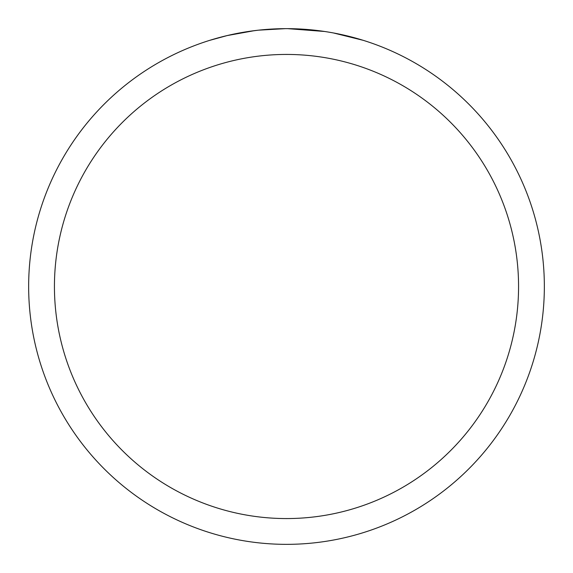 <?xml version="1.0" encoding="UTF-8"?>
<svg xmlns="http://www.w3.org/2000/svg" width="573" height="573" viewBox="0 0 573 573"><rect width="100%" height="100%" fill="white"/><g stroke="black" fill="none" stroke-linecap="round" stroke-linejoin="round"><path stroke-width="0.86" d="M286.5 54.435A232.065 232.065 0 0 1 518.565 286.5A232.065 232.065 0 0 1 286.5 518.565A232.065 232.065 0 0 1 54.435 286.5A232.065 232.065 0 0 1 286.5 54.435M286.5 28.65A257.85 257.85 0 0 1 544.35 286.5A257.85 257.85 0 0 1 286.5 544.35A257.85 257.85 0 0 1 28.65 286.5A257.85 257.85 0 0 1 286.5 28.65M324.612 31.479L287.789 28.657L292.81 28.729M297.616 28.894L303.124 29.187M333.522 32.976L363.103 40.296M291.643 28.7L295.224 28.8M318.251 30.613L319.34 30.749M257.42 30.297L247.951 31.551M209.904 40.296L227.187 35.569L254.276 30.677M267.598 29.345L271.702 29.08M285.211 28.657L258.631 30.161M261.281 29.889L265.55 29.502M266.581 29.424L274.911 28.915"/></g></svg>
